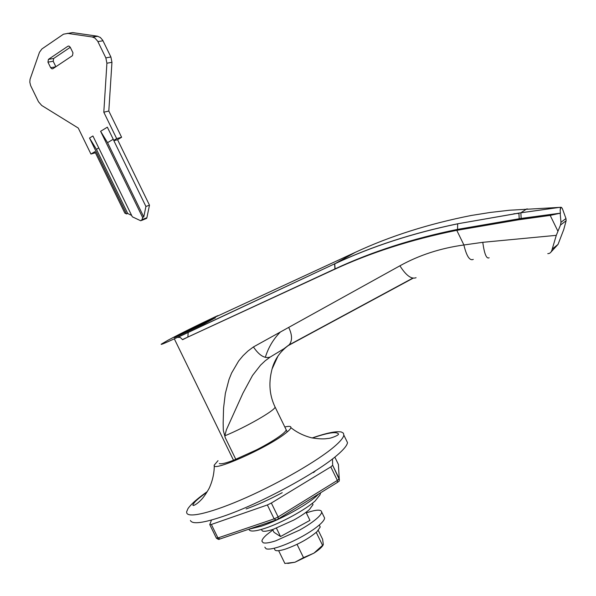 <?xml version="1.0" encoding="UTF-8"?>
<svg xmlns="http://www.w3.org/2000/svg" width="596" height="596" viewBox="0 0 596 596"><rect width="100%" height="100%" fill="white"/><g stroke="black" fill="none" stroke-linecap="round" stroke-linejoin="round"><path stroke-width="0.89" d="M312.505 503.59L313.012 504.641L309.384 509.573C305.763 512.776 300.593 516.255 293.88 520.01L273.355 529.278C268.021 531.036 264.415 531.632 262.545 531.081L261.465 529.777M246.141 508.947C257.189 505.021 269.213 499.604 282.228 492.691M313.511 472.591L315.686 470.646M332.471 458.95L332.672 465.297L330.787 466.899L271.344 503.039L267.358 504.961L211.364 524.465L209.762 524.584L211.491 520.04M131.649 215.432L127.73 213.502L96.44 149.328L89.519 138.049L92.916 135.977L132.319 216.802L140.745 220.781L142.131 219.537L146.884 217.741L146.638 218.345L141.61 220.453M95.42 152.777L90.935 154.051L78.262 128.058L41.727 105.477L38.502 101.774L30.642 85.615L29.822 82.196L30.031 79.365L39.478 52.269L41.899 48.954L63.489 34.188L72.563 32.586L97.342 36.177L100.351 37.488L102.743 40.29L110.893 56.978L111.951 62.289L108.807 111.02L121.606 137.266L117.561 139.688L113.858 140.708L115.021 140.015L113.776 140.358L107.355 127.179L100.605 131.299L142.571 217.384L143.77 216.937L107.556 142.66L100.605 131.299M113.858 140.708L145.923 206.469L143.77 216.937M127.73 213.502L126.516 213.942L89.519 138.049M50.667 67.728L52.023 68.86L52.955 68.667L72.481 55.651L72.973 52.828L70.216 47.173L68.898 46.048L67.892 46.242L48.418 59.369L47.948 62.155L50.667 67.728L55.726 66.819M70.276 47.3L53.662 58.475L53.193 61.246L55.86 66.73M126.516 213.942L124.832 213.107L94.883 151.682L90.935 154.051M117.561 139.688L149.484 205.173L145.923 206.469M108.807 111.02L103.808 112.219L116.674 138.622L113.776 140.358M121.606 137.266L116.674 138.622M67.348 33.346L92.216 36.967L94.831 37.995L97.64 41.102L105.842 57.887L106.907 63.228L103.808 112.219M149.484 205.173L146.884 217.741M142.571 217.384L142.131 219.537M185.937 332.307L185.609 331.622L174.33 337.694L204.547 323.673L215.596 317.698L185.609 331.622M560.478 225.05L560.97 222.286L565.962 218.523L566.133 220.751L560.478 225.05L556.292 235.345L552.216 249.061C551.531 252.123 550.056 253.643 547.784 253.628M288.702 327.398C292.234 334.781 292.442 340.532 289.328 344.652L283.912 348.757L270.264 357.011L265.175 360.796L260.549 365.169L252.533 375.443L242.945 393.166L226.398 429.776L224.826 435.818L225.228 437.635L223.306 430.349L223.157 422.877L223.567 408.014L225.348 393.442L228.998 379.51L231.628 372.984L238.646 360.997L243.019 355.73L247.936 351.037L253.427 346.939L399.901 265.809C419.137 255.148 440.459 248.204 463.874 244.986C466.593 256.235 469.73 261.033 473.284 259.387M489.145 257.777C486.5 259.141 484.369 253.993 482.767 242.319L556.292 235.345M463.874 244.986L482.767 242.319M253.427 346.939C259.26 355.536 264.87 358.896 270.264 357.011M271.567 371.032L271.56 371.062C273.869 360.565 279.487 352.027 288.412 345.457M280.373 332.017C273.4 339.035 268.371 347.498 265.302 357.391M551.106 251.922L558.042 244.397L563.749 229.557L566.133 220.751M521.142 218.427L457.527 229.385C412.737 238.534 371.926 251.691 335.086 268.87L334.728 263.849C371.733 246.483 412.708 233.148 457.668 223.828L457.549 229.467L519.205 218.888L560.456 213.152L521.142 218.427L520.889 212.787L559.19 207.408L560.806 207.266L560.143 210.671L560.419 212.958M188.187 332.024L187.867 337.06L182.585 339.69L180.253 337.455L177.466 337.366L334.959 263.67C371.897 246.357 412.819 233.051 457.743 223.768L520.889 212.787L526.551 208.995L527.572 208.943M187.867 337.06L334.937 268.938C371.829 251.75 412.693 238.594 457.549 229.467L455.784 230.518L518.431 219.812L550.197 215.402L560.456 213.152M565.962 218.523L562.497 208.958L561.73 207.661L560.806 207.266M559.19 207.408L509.453 210.239L490.314 212.444L471.354 215.454C428.636 223.88 389.963 236.172 355.343 252.317L218.754 315.507C215.499 316.998 215.052 317.087 217.428 315.791L218.039 315.597L217.711 315.984M518.431 219.812L519.205 218.888L518.915 213.077L457.743 223.768M182.428 339.586L332.896 270.092C369.855 252.86 410.815 239.666 455.784 230.518M513.804 213.778L518.833 213.383M560.389 208.086L560.143 210.671M463.748 244.636L456.767 230.317M557.908 231.188L550.197 215.402M219.306 463.509C220.818 464.344 225.556 463.263 233.52 460.283L174.315 338.833L177.466 337.366M225.228 437.635L235.83 459.382M272.633 529.516L273.996 532.31L280.522 536.534L309.95 520.368L306.024 512.299M276.455 528.175L280.522 536.534M217.428 315.791L214.53 317.132C197.425 325.17 182.004 332.821 168.251 340.092L161.225 344.19C160.495 344.98 164.861 343.192 174.315 338.833M562.497 208.958L561.41 207.348M560.188 213.331L560.97 222.286M319.739 525.977L320.231 526.991L317.094 531.595C308.728 538.702 298.149 544.55 285.372 549.125C278.488 551.24 274.92 551.27 274.659 549.214L274.182 548.238M323.963 516.71L324.596 518.013C324.559 519.414 323.211 521.373 320.529 523.891C316.394 527.706 310.427 531.811 302.634 536.206C294.156 540.907 286.184 544.483 278.727 546.942C272.506 548.916 268.297 549.534 266.107 548.782L264.825 547.165M306.307 512.88L307.141 512.597C316.454 509.558 321.296 509.364 321.684 512.031C321.631 513.402 320.268 515.339 317.579 517.835C313.421 521.612 307.439 525.687 299.639 530.075L275.747 540.825C269.534 542.829 265.339 543.47 263.164 542.755L261.912 541.183C261.972 539.656 263.574 537.503 266.717 534.724L272.864 529.986M318.286 530.388L322.615 539.268L323.323 544.669L314.017 553.073C318.748 549.974 321.736 547.374 322.987 545.258M287.764 563.443L294.968 562.237L284.873 563.451L278.645 550.682M313.801 553.215L303.506 557.618L294.968 562.237L314.017 553.073M316.238 532.37L322.57 545.347M297.046 544.357L303.506 557.618M233.52 460.283L256.608 449.824C267.142 444.37 275.292 439.483 281.074 435.177C284.247 432.756 285.968 430.997 286.222 429.887L285.767 428.949M190.422 520.472C192.225 524.547 203.37 523.094 223.843 516.129C260.05 503.769 317.273 472.762 337.418 454.957C343.773 449.488 347.133 445.376 347.498 442.612L346.157 439.855M207.028 491.774L201.91 495.507C194.937 500.796 190.288 505.17 187.971 508.626L186.637 511.77L186.742 512.925C188.351 518.445 212.817 512.471 246.602 497.422C280.336 482.417 317.348 460.924 333.633 447.201C340.025 441.815 343.43 437.784 343.84 435.102L343.4 433.158L341.426 432.025C336.457 430.938 326.712 432.912 312.2 437.941M248.636 529.278L261.197 526.231C279.077 520.338 306.173 505.527 316.506 496.088L318.793 493.905M249.061 529.531C249.933 531.893 255.304 531.461 265.175 528.257C281.334 522.96 305.718 509.61 315.083 501.012L319.903 494.978L320.685 492.736M218.009 460.678L214.299 465.022C210.641 472.948 266.71 448.214 285.097 433.635C288.658 430.908 290.587 428.926 290.885 427.667C291.124 426.2 289.097 425.969 284.806 426.974M278.429 518.833L337.388 482.425L337.373 480.413L339.243 478.774L338.401 464.44M339.452 479.892L332.672 465.275L339.243 478.774C339.28 480.853 339.109 481.724 338.729 481.389M271.344 503.039L278.131 516.948L278.228 518.96L276.097 519.988L274.138 518.87L278.131 516.948L337.373 480.413L330.787 466.899M209.829 524.718L216.318 538.032L217.935 537.95L274.138 518.87L267.358 504.961M211.364 524.465L217.935 537.95L219.917 539L275.657 520.137M334.818 457.102L338.446 464.545M98.75 147.95L96.44 149.328M113.24 139.248L107.556 142.66M68.987 46.063L67.892 46.242M53.662 58.475L48.418 59.369M53.193 61.246L47.948 62.155M111.951 62.289L106.907 63.228M110.893 56.978L105.842 57.887M102.996 40.781L97.9 41.593M97.342 36.177L92.216 36.967M399.901 265.809C406.062 275.501 411.449 279.464 416.075 277.706M288.226 345.598L413.035 278.235M552.216 249.061L558.042 244.397M355.343 252.317L334.587 263.916L334.937 268.938L332.896 270.092M334.818 263.737L178.234 337.127M224.826 435.818C245.589 427.362 275.047 410.435 275.106 407.083L274.726 406.293M312.356 503.292L313.012 504.641M337.612 482.283L338.193 481.866M219.38 539.157C219.179 539.76 218.181 539.432 216.393 538.181M52.895 68.704L52.023 68.86M92.641 37.049L97.766 36.259M278.071 355.857L272.298 368.499M289.053 344.928L412.708 278.168M559.651 207.363L518.915 213.077M271.553 371.107C268.535 383.966 269.72 395.96 275.106 407.083L287.227 431.936M319.27 525.024L320.231 526.991M321.684 512.031L324.596 518.013M347.498 442.612L343.84 435.102M206.745 492.199C193.745 501.996 194.758 502.123 192.769 505.013L193.402 505.527C195.019 505.058 197.112 503.657 199.675 501.318L201.53 499.455C203.802 497.019 206.365 493.279 209.203 488.228C212.616 480.741 214.314 473.008 214.299 465.022M290.885 427.667C297.017 432.525 304.005 435.922 311.857 437.874C317.497 438.768 322.019 439.066 325.416 438.783L328.254 438.433C330.162 438.589 339.37 435.192 338.461 433.955C336.68 431.34 327.994 432.681 312.416 437.986"/></g></svg>
